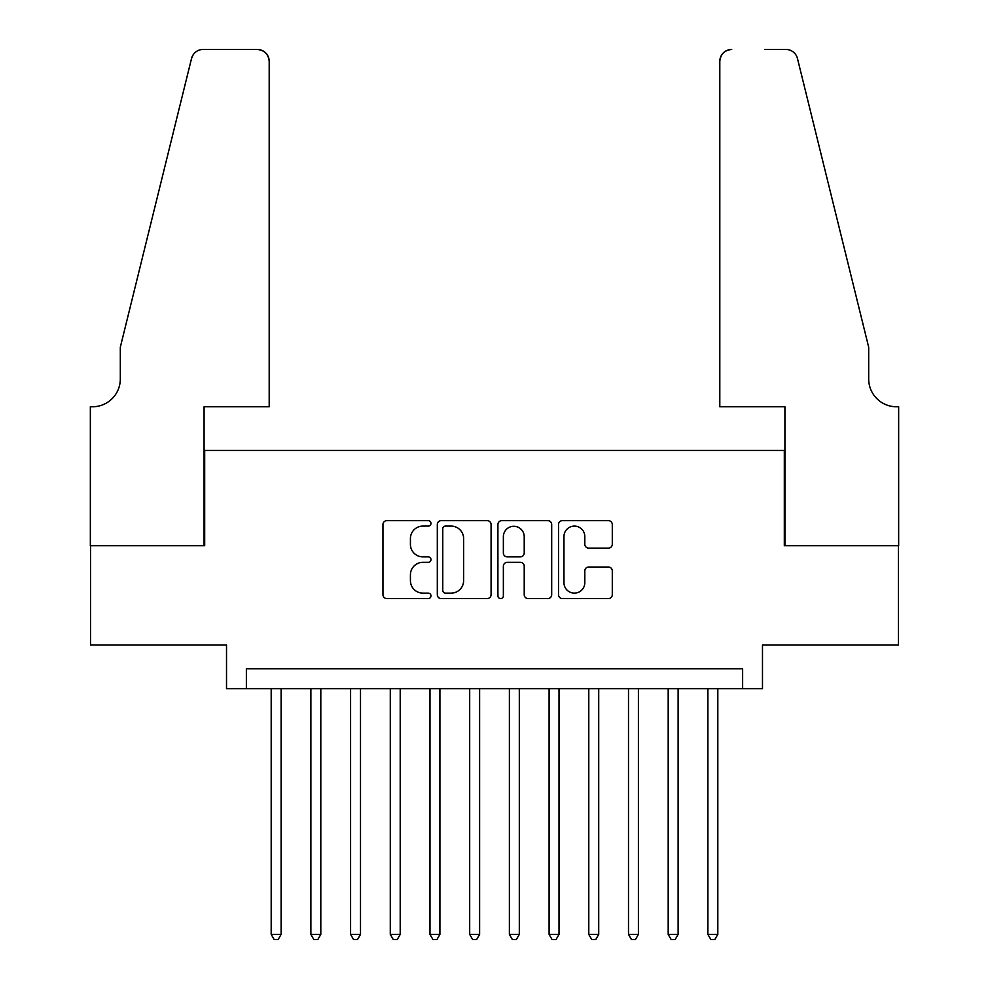 <?xml version="1.0" encoding="UTF-8"?>
<svg xmlns="http://www.w3.org/2000/svg" width="989" height="989" viewBox="0 0 989 989"><rect width="100%" height="100%" fill="white"/><g stroke="black" fill="none" stroke-linecap="round" stroke-linejoin="round"><path stroke-width="1.48" d="M430.981 523.366A2.732 2.732 0 0 0 428.249 520.647L386.847 520.647A3.894 3.894 0 0 0 382.953 524.541L382.953 594.686A3.894 3.894 0 0 0 386.847 598.58L428.249 598.58A2.732 2.732 0 0 0 430.981 595.848A2.732 2.732 0 0 0 428.249 593.128L422.896 593.128A12.474 12.474 0 0 1 410.423 580.654L410.423 574.807A12.474 12.474 0 0 1 422.896 562.333L428.249 562.333A2.732 2.732 0 0 0 430.981 559.613A2.732 2.732 0 0 0 428.249 556.881L422.896 556.881A12.474 12.474 0 0 1 410.423 544.407L410.423 538.572A12.474 12.474 0 0 1 422.896 526.099L428.249 526.099A2.732 2.732 0 0 0 430.981 523.366M608.383 548.116A3.894 3.894 0 0 0 612.29 544.222L612.29 524.541A3.894 3.894 0 0 0 608.383 520.647L562.407 520.647A3.894 3.894 0 0 0 558.513 524.541L558.513 594.686A3.894 3.894 0 0 0 562.407 598.58L608.383 598.58A3.894 3.894 0 0 0 612.29 594.686L612.29 570.913A3.894 3.894 0 0 0 608.383 567.018L588.702 567.018A3.894 3.894 0 0 0 584.808 570.913L584.808 582.694A10.422 10.422 0 0 1 574.386 593.128A10.422 10.422 0 0 1 563.965 582.694L563.965 536.52A10.422 10.422 0 0 1 574.386 526.099A10.422 10.422 0 0 1 584.808 536.52L584.808 544.222A3.894 3.894 0 0 0 588.702 548.116L608.383 548.116M742.628 688.641L762.482 688.641L762.482 644.964L898.457 644.964L898.457 545.718L784.314 545.718L784.314 450.428L204.686 450.428L204.686 545.718L90.543 545.718L90.543 644.964L226.518 644.964L226.518 688.641L742.628 688.641L742.628 668.787L246.372 668.787L246.372 688.641M491.088 524.541A3.894 3.894 0 0 0 487.194 520.647L441.205 520.647A3.894 3.894 0 0 0 437.311 524.541L437.311 594.686A3.894 3.894 0 0 0 441.205 598.58L487.194 598.58A3.894 3.894 0 0 0 491.088 594.686L491.088 524.541M501.806 520.647L547.795 520.647A3.894 3.894 0 0 1 551.689 524.541L551.689 594.686A3.894 3.894 0 0 1 547.795 598.58L528.114 598.58A3.894 3.894 0 0 1 524.219 594.686L524.219 566.24A3.894 3.894 0 0 0 520.313 562.333L507.258 562.333A3.894 3.894 0 0 0 503.364 566.24L503.364 595.848A2.732 2.732 0 0 1 500.632 598.58A2.732 2.732 0 0 1 497.912 595.848L497.912 524.541A3.894 3.894 0 0 1 501.806 520.647M445.495 526.099A2.732 2.732 0 0 0 442.763 528.818L442.763 590.396A2.732 2.732 0 0 0 445.495 593.128L451.145 593.128A12.474 12.474 0 0 0 463.618 580.654L463.618 538.572A12.474 12.474 0 0 0 451.145 526.099L445.495 526.099M524.219 536.718A10.422 10.422 0 0 0 513.786 526.296A10.422 10.422 0 0 0 503.364 536.718L503.364 552.987A3.894 3.894 0 0 0 507.258 556.881L520.313 556.881A3.894 3.894 0 0 0 524.219 552.987L524.219 536.718M271.184 688.641L271.184 934.395L281.111 934.395L281.111 688.641M281.111 934.395L278.132 939.55L274.163 939.55L271.184 934.395M269.193 406.763L269.193 61.355A11.905 11.905 0 0 0 257.288 49.45L203.091 49.45A11.905 11.905 0 0 0 191.532 58.512L120.312 347.213L120.312 378.972A27.791 27.791 0 0 1 92.521 406.763L90.345 406.763L90.345 545.718L204.08 545.718L204.08 406.763L269.193 406.763L269.193 61.355C268.439 54.172 264.471 50.204 257.288 49.45L224.33 49.45M191.532 58.512C194.561 51.972 194.561 51.972 191.532 58.512L193.201 54.716M120.312 378.972A27.791 27.791 0 0 1 92.521 406.763M719.807 406.763L719.807 61.355L719.807 406.763L784.92 406.763L784.92 545.718L898.655 545.718L898.655 406.763L896.479 406.763A27.791 27.791 0 0 1 868.688 378.972A27.791 27.791 0 0 0 896.479 406.763M846.844 258.685L797.468 58.512L868.688 347.213L868.688 378.972M764.67 49.45L785.909 49.45A11.905 11.905 0 0 1 797.468 58.512C794.439 51.972 794.439 51.972 797.468 58.512C794.439 51.972 794.439 51.972 797.468 58.512M731.712 49.45A11.905 11.905 0 0 0 719.807 61.355C720.561 54.172 724.529 50.204 731.712 49.45M310.88 688.641L310.88 934.395L320.807 934.395L320.807 688.641M320.807 934.395L317.828 939.55L313.859 939.55L310.88 934.395M350.588 688.641L350.588 934.395L360.503 934.395L360.503 688.641M360.503 934.395L357.536 939.55L353.555 939.55L350.588 934.395M390.284 688.641L390.284 934.395L400.211 934.395L400.211 688.641M400.211 934.395L397.232 939.55L393.263 939.55L390.284 934.395M429.98 688.641L429.98 934.395L439.907 934.395L439.907 688.641M439.907 934.395L436.928 939.55L432.959 939.55L429.98 934.395M469.688 688.641L469.688 934.395L479.616 934.395L479.616 688.641M479.616 934.395L476.636 939.55L472.668 939.55L469.688 934.395M509.384 688.641L509.384 934.395L519.312 934.395L519.312 688.641M519.312 934.395L516.332 939.55L512.364 939.55L509.384 934.395M549.093 688.641L549.093 934.395L559.02 934.395L559.02 688.641M559.02 934.395L556.041 939.55L552.072 939.55L549.093 934.395M588.789 688.641L588.789 934.395L598.716 934.395L598.716 688.641M598.716 934.395L595.737 939.55L591.768 939.55L588.789 934.395M628.497 688.641L628.497 934.395L638.412 934.395L638.412 688.641M638.412 934.395L635.445 939.55L631.464 939.55L628.497 934.395M668.193 688.641L668.193 934.395L678.12 934.395L678.12 688.641M678.12 934.395L675.141 939.55L671.172 939.55L668.193 934.395M707.889 688.641L707.889 934.395L717.816 934.395L717.816 688.641M717.816 934.395L714.837 939.55L710.868 939.55L707.889 934.395"/></g></svg>
